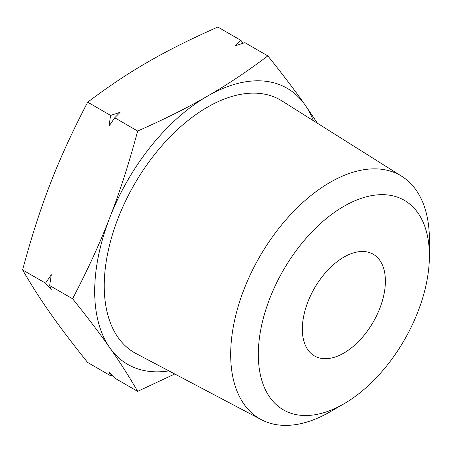 <?xml version="1.0" encoding="UTF-8"?>
<svg xmlns="http://www.w3.org/2000/svg" width="452" height="452" viewBox="0 0 452 452"><rect width="100%" height="100%" fill="white"/><g stroke="black" fill="none" stroke-linecap="round" stroke-linejoin="round"><path stroke-width="0.68" d="M317.457 123.26L305.027 104.881C295.467 91.202 283.065 74.874 267.816 55.895L244.882 42.652L235.379 45.765L240.769 40.279L217.836 27.035C190.546 39.092 167.297 50.714 148.087 61.913C128.69 73.004 108.553 86.428 87.677 102.18C72.433 131.368 60.026 158.42 50.466 183.348C40.725 208.174 31.437 237.029 22.6 269.912L45.533 283.155L51.313 274.743L49.647 285.528L72.58 298.766C87.829 317.75 100.231 334.079 109.791 347.757C119.537 361.543 128.826 376.07 137.657 391.353L174.766 373.99M87.677 102.18L110.616 115.424L108.943 126.21L114.723 117.797L137.657 131.04C128.826 163.923 119.537 192.778 109.791 217.598A159.409 92.033 120 0 0 94.688 291.399A159.409 92.033 120 0 0 109.791 347.757A159.409 92.033 120 0 0 168.878 370.883M267.816 55.895C246.939 71.648 226.802 85.072 207.411 96.163A159.409 92.033 120 0 0 109.791 217.598C100.231 242.526 87.829 269.584 72.58 298.766M302.332 329.073A58.732 33.906 -60 0 1 327.966 269.974A58.732 33.906 -60 0 1 373.222 254.239A58.732 33.906 -60 0 1 385.386 281.121A58.732 33.906 -60 0 1 359.752 340.226A58.732 33.906 -60 0 1 314.496 355.961A58.732 33.906 -60 0 1 302.332 329.073M343.859 206.321A120.972 69.845 -60 0 1 429.4 255.713A120.972 69.845 -60 0 1 343.859 403.873L343.859 403.873A120.972 69.845 -60 0 1 258.318 354.487A120.972 69.845 -60 0 1 343.859 206.321M330.039 411.851L343.859 403.873L330.039 411.851A140.515 81.128 120 0 0 330.045 411.851A140.515 81.128 120 0 1 261.341 419.671L136.08 353.571A145.906 84.241 120 0 1 111.667 237.221A145.906 84.241 120 0 1 207.411 107.186A145.906 84.241 120 0 1 281.946 100.92L401.822 176.348A140.515 81.128 120 0 0 330.039 182.388A140.515 81.128 120 0 0 237.831 307.62A140.515 81.128 120 0 0 261.341 419.671M429.4 255.713L429.4 239.752A140.515 81.128 120 0 0 401.822 176.348M313.338 120.673A159.409 92.033 120 0 0 305.027 104.881A159.409 92.033 120 0 0 207.411 96.163C188.196 107.361 164.946 118.983 137.657 131.04M45.533 283.155L51.313 289.636L49.647 285.528M22.6 269.912C31.437 285.189 40.725 299.721 50.466 313.507C60.026 327.186 72.433 343.514 87.677 362.498L110.616 375.736L108.943 371.629L114.723 378.109L137.657 391.353M110.616 115.424L120.119 112.311L114.723 117.797M240.769 40.279L243.334 43.143M112.158 375.245L110.616 375.736"/></g></svg>
